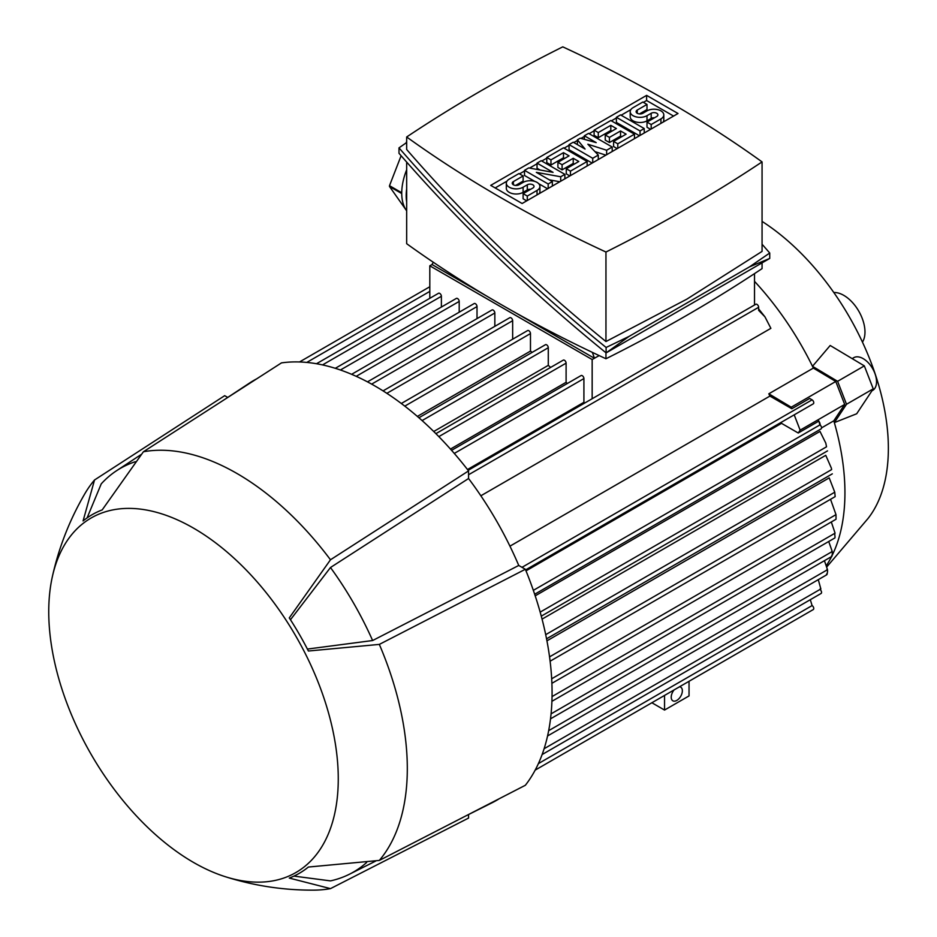 <?xml version="1.0" encoding="UTF-8"?>
<svg xmlns="http://www.w3.org/2000/svg" width="937" height="937" viewBox="0 0 937 937"><rect width="100%" height="100%" fill="white"/><g stroke="black" fill="none" stroke-linecap="round" stroke-linejoin="round"><path stroke-width="1.41" d="M862.462 342.134A29.925 17.276 -120 0 0 843.827 295.389A29.925 17.276 -120 0 0 833.813 292.508M826.856 566.826L867.943 518.583A188.981 109.102 -120 0 0 762.062 221.401M826.457 565.479A212.594 122.747 -120 0 0 831.599 556.555M831.623 555.735L832.138 555.442A212.594 122.747 -120 0 0 834.34 422.61L846.509 404.269L837.608 381.312L812.496 366.308L830.194 345.484L864.336 365.887L873.237 388.843L856.687 413.767L834.34 422.61A212.594 122.747 60 0 0 833.813 420.807L821.55 427.881M509.951 546.166L769.909 396.082A212.594 122.747 -120 0 0 768.82 393.798L813.363 368.089A212.594 122.747 60 0 0 812.496 366.308L812.496 366.308A212.594 122.747 -120 0 0 754.519 281.346M852.155 358.602L853.724 357.7A18.892 10.916 60 0 1 874.748 373.031A18.892 10.916 60 0 1 872.628 390.424L871.914 390.834M584.583 403.109A212.594 122.747 -120 0 0 583.915 402.301L467.493 469.519M758.642 308.905L764.955 316.847L770.882 328.337L480.857 495.778M535.191 595.85L819.992 431.418L825.813 443.166L826.528 446.808L540.169 612.13M542.054 619.123L825.755 455.323L831.412 468.219L831.623 469.589L545.697 634.665M546.939 640.838L829.198 477.882L834.762 492.206L549.55 656.872M836.027 518.477L835.991 514.636L830.533 499.304M548.66 730.673L827.5 569.696L824.431 560.677M827.055 574.322C827.781 570.844 827.711 569.251 826.879 569.532M826.528 574.1L827.23 573.702M544.104 748.733L820.859 588.951L818.282 579.663M542.125 754.543L821.058 593.484A2.366 1.359 -120 0 0 821.55 592.407A2.366 1.359 -120 0 0 820.824 590.392L820.262 588.659M758.15 641.388A2.366 1.359 -120 0 0 758.174 641.365L689.035 681.281L689.035 695.922L664.544 710.059L651.871 702.75L535.168 770.12L813.269 609.565A2.366 1.359 -120 0 0 813.761 608.476A2.366 1.359 -120 0 0 812.086 605.583L810.318 599.692M525.61 569.907L813.269 403.835A2.366 1.359 -120 0 0 813.761 402.746A2.366 1.359 -120 0 0 812.086 399.853L809.65 398.448L791.824 408.731L769.909 396.082M768.82 393.798L791.226 407.197L791.824 408.731M813.363 368.089L835.769 381.476L791.226 407.197M794.201 414.845L800.139 430.153L798.242 433.011L781.517 423.348A212.594 122.747 -120 0 0 781.142 422.376M835.769 381.476L844.682 404.433L800.139 430.153M526.008 570.867L781.517 423.348M844.682 404.433L833.813 420.807M820.824 428.994A2.366 1.359 -120 0 0 821.058 428.9A2.366 1.359 -120 0 0 821.55 427.822A2.366 1.359 -120 0 0 819.887 424.929L818.903 421.076L798.242 433.011M819.898 423.477L818.528 420.654M819.617 422.388L820.39 425.316M754.519 273.627L754.519 304.993M514.612 312.208L594.374 358.262L592.161 359.539L429.802 265.803L429.802 298.317M429.802 265.803L432.027 264.527L487.287 296.432M592.161 359.539L592.161 398.729M441.386 307.055L441.386 296.279A2.366 1.359 -120 0 0 439.711 293.386A2.366 1.359 -120 0 0 438.539 293.269L316.495 363.732M459.2 312.197L459.2 301.421A2.366 1.359 -120 0 0 457.537 298.528A2.366 1.359 -120 0 0 456.354 298.411L335.294 368.311M477.015 318.627L477.015 306.575A2.366 1.359 -120 0 0 475.352 303.67A2.366 1.359 -120 0 0 474.169 303.565L351.609 374.32M494.841 326.345L494.841 312.993A2.366 1.359 -120 0 0 493.167 310.1A2.366 1.359 -120 0 0 491.984 309.983L367.48 381.863M512.656 339.206L512.656 320.712A2.366 1.359 -120 0 0 510.981 317.819A2.366 1.359 -120 0 0 509.798 317.702L383.057 390.881M532.169 352.359A212.594 122.747 -120 0 0 530.471 351.106L530.471 333.572A2.366 1.359 -120 0 0 528.796 330.679A2.366 1.359 -120 0 0 527.613 330.562L401.317 403.484M550.628 367.421A212.594 122.747 -120 0 0 548.286 365.36L548.286 347.721A2.366 1.359 -120 0 0 546.611 344.816A2.366 1.359 -120 0 0 545.439 344.711L418.909 417.75M567.283 383.526A212.594 122.747 -120 0 0 566.1 382.308L566.1 363.146A2.366 1.359 -120 0 0 564.437 360.253A2.366 1.359 -120 0 0 563.254 360.136L435.904 433.655M583.915 402.301L583.915 378.571A2.366 1.359 -120 0 0 582.252 375.678A2.366 1.359 -120 0 0 581.069 375.561L451.575 450.334M530.471 351.106L417.363 416.415M548.286 365.36L433.726 431.5M566.1 382.308L450.463 449.069M825.813 443.166L826.528 446.808M831.412 468.219L831.623 469.589M835.148 496.528L834.762 492.206L835.148 496.528M551.073 713.853L832.243 551.518L828.718 541.492M832.068 555.852C832.489 552.28 832.372 550.815 831.705 551.46M552.045 696.578L835.078 533.165L831.318 521.991M835.043 537.241L834.691 533.2M764.943 316.847L758.642 310.346L758.642 307.277A2.366 1.359 -120 0 0 756.967 304.384A2.366 1.359 -120 0 0 755.784 304.267L468.125 470.339M594.374 358.262L599.2 355.603M433.281 262.231L432.027 264.527M762.062 262.864L762.062 268.626A1537.699 887.784 180 0 1 686.809 315.312A1537.699 887.784 180 0 1 605.958 358.754A1288.82 744.095 180 0 1 406.67 243.702L406.67 162.089M605.958 352.769L605.958 358.754M406.67 202.041A48.818 28.18 -60 0 1 406.67 188.876M406.084 142.939L406.459 141.979A48.818 28.18 -60 0 1 406.67 141.71M406.67 169.784A48.818 28.18 120 0 0 401.739 192.764L389.499 185.69L401.118 155.741M406.541 210.661L389.499 186.486A48.818 28.18 -60 0 1 389.499 185.69M389.499 186.486L401.739 193.561A48.818 28.18 120 0 0 406.67 210.837M769.734 253.013L769.734 258.436L606.11 352.898C529.581 290.693 460.535 224.154 398.998 153.305L398.998 147.87C460.535 218.731 529.581 285.27 606.11 347.475L629.114 336.371L749.565 266.834L769.734 253.013L762.062 244.229M406.67 142.529L398.998 147.87M406.67 136.978L406.67 149.487C465.841 217.689 532.275 281.697 605.958 341.536L686.809 299.172L762.062 251.409L762.062 161.902A1288.82 744.095 0 0 0 562.774 46.85A1537.699 887.784 0 0 0 481.923 90.292A1537.699 887.784 0 0 0 406.67 136.978A1288.82 744.095 0 0 0 605.958 252.03A1537.699 887.784 0 0 0 686.809 208.588A1537.699 887.784 0 0 0 762.062 161.902M605.958 252.03L605.958 341.536M629.114 336.371L606.11 352.898L606.11 347.475M769.734 258.436L749.565 266.834M490.719 185.374L646.612 95.375L678.013 113.506L522.12 203.505L490.719 185.374M646.612 95.375L646.612 100.517L673.562 116.071M495.169 187.95L506.999 181.122M519.531 173.884L524.509 171.014M529.581 168.086L537.042 163.776M541.797 161.035L546.786 158.154M564.074 148.175L569.052 145.294M573.819 142.541L577.403 140.468M580.975 138.407L584.36 136.451M589.127 133.71L594.105 130.829M611.392 120.85L616.382 117.968M621.137 115.228L630.87 109.606M643.414 102.367L646.612 100.517M559.811 181.743L549.34 179.845M547.595 188.805L538.705 183.675M534.816 181.427L524.509 175.477L524.509 170.335L528.691 167.922L553.053 172.349L537.042 163.108L537.042 168.25L540.052 169.984M605.888 155.144L595.007 151.653M592.137 163.085L569.052 149.768L569.052 144.614L573.233 142.213L585.063 149.042L577.403 139.8L577.403 144.614M639.456 135.76L616.382 122.442L616.382 117.301L620.552 114.888L644.223 128.545L644.223 133.019M646.998 104.44L637.254 110.062A3.935 2.272 0 0 0 636.106 111.667A3.935 2.272 0 0 0 638.542 113.775A3.935 2.272 0 0 0 642.829 113.283L646.998 110.871A9.838 5.681 0 0 1 657.727 109.641A9.838 5.681 0 0 1 663.806 114.888A9.838 5.681 0 0 1 660.925 118.905L651.18 124.527L646.998 122.115L656.743 116.493A3.935 2.272 0 0 0 657.903 114.888A3.935 2.272 0 0 0 655.467 112.78A3.935 2.272 0 0 0 651.18 113.283L646.998 115.684A9.838 5.681 0 0 1 636.282 116.926A9.838 5.681 0 0 1 630.203 111.667A9.838 5.681 0 0 1 633.084 107.65L642.829 102.028L646.998 104.44L646.998 109.582L639.491 113.916M663.806 114.888L663.806 120.03A9.838 5.681 180 0 1 663.127 122.091M650.594 129.329L646.998 127.256L646.998 122.115M654.518 117.781A3.935 2.272 0 0 0 651.18 118.425L646.998 120.826A9.838 5.681 180 0 1 636.282 122.068A9.838 5.681 180 0 1 630.203 116.809L630.203 111.667M617.19 148.62L613.594 146.547L613.594 141.405L626.127 134.167L620.552 130.957L620.552 136.099L609.425 142.529L605.243 140.117L605.243 134.975L616.382 128.545L610.807 125.335L610.807 130.477L598.286 137.704L594.105 135.303L594.105 130.149L610.807 120.51L634.478 134.167L634.478 138.641M621.664 136.743L620.552 136.099M611.931 131.121L610.807 130.477M569.86 175.945L566.276 173.872L566.276 168.73L578.797 161.492L573.233 158.283L573.233 163.425L562.095 169.855L557.913 167.442L557.913 162.3L569.052 155.87L563.488 152.661L563.488 157.803L550.956 165.029L546.786 162.616L546.786 157.475L563.488 147.835L587.148 161.492L587.148 165.966M574.346 164.069L573.233 163.425M564.601 158.447L563.488 157.803M523.115 175.957L513.382 181.591A3.935 2.272 0 0 0 512.223 183.195A3.935 2.272 0 0 0 514.659 185.292A3.935 2.272 0 0 0 518.946 184.8L523.115 182.387A9.838 5.681 0 0 1 533.844 181.157A9.838 5.681 0 0 1 539.923 186.404A9.838 5.681 0 0 1 537.042 190.422L527.297 196.056L523.115 193.643L532.86 188.021A3.935 2.272 0 0 0 534.02 186.404A3.935 2.272 0 0 0 531.584 184.308A3.935 2.272 0 0 0 527.297 184.8L523.115 187.213A9.838 5.681 0 0 1 512.398 188.442A9.838 5.681 0 0 1 506.32 183.195A9.838 5.681 0 0 1 509.201 179.178L518.946 173.556L523.115 175.957L523.115 181.099L515.608 185.444M539.923 186.404L539.923 191.546A9.838 5.681 180 0 1 539.243 193.619M526.711 200.858L523.115 198.785L523.115 193.643M530.635 189.297A3.935 2.272 0 0 0 527.297 189.942L523.115 192.354A9.838 5.681 180 0 1 512.398 193.584A9.838 5.681 180 0 1 506.32 188.337L506.32 183.195M537.042 163.108L541.211 160.695L564.882 174.352L560.701 176.765L536.339 172.349L552.35 181.591L552.35 186.053M560.701 176.765L560.701 181.228M564.882 174.352L564.882 178.826M552.35 181.591L548.18 183.992L548.18 188.466M548.18 183.992L524.509 170.335M577.403 139.8L580.19 138.196L596.201 142.611L584.36 135.783L588.541 133.37L612.201 147.027L606.637 150.248L587.85 144.216L598.286 155.062L592.723 158.283L592.723 162.745M592.723 158.283L569.052 144.614M598.286 155.062L598.286 159.536M606.637 150.248L606.637 154.71M612.201 147.027L612.201 151.501M584.36 135.783L584.36 139.344M644.223 128.545L640.041 130.957L640.041 135.432M640.041 130.957L616.382 117.301M651.18 124.527L651.18 129.001M634.478 134.167L617.776 143.818L617.776 148.28M617.776 143.818L613.594 141.405M610.807 125.335L598.286 132.562L598.286 137.704M598.286 132.562L594.105 130.149M620.552 130.957L609.425 137.388L609.425 142.529M609.425 137.388L605.243 134.975M587.148 161.492L570.446 171.143L570.446 175.606M570.446 171.143L566.276 168.73M563.488 152.661L550.956 159.887L550.956 165.029M550.956 159.887L546.786 157.475M573.233 158.283L562.095 164.713L562.095 169.855M562.095 164.713L557.913 162.3M527.297 196.056L527.297 200.518M594.491 358.332L592.348 352.371M664.544 695.43L664.544 710.059M679.477 686.809A7.871 4.544 -60 0 1 680.731 687.172A7.871 4.544 -60 0 1 682.359 690.768A7.871 4.544 -60 0 1 678.927 698.697A7.871 4.544 -60 0 1 672.848 700.806A7.871 4.544 -60 0 1 671.22 697.198A7.871 4.544 -60 0 1 674.101 689.913M466.521 815.565L492.054 802.775A242.519 140.023 -120 0 0 499.116 798.792M468.559 814.546L468.559 818.071L330.48 888.627L289.275 878.074A207.077 119.561 -120 0 0 308.39 867.041L379.333 860.424L525.352 785.276A250.39 144.567 -120 0 0 525.352 569.263L379.333 644.398L308.39 651.016A207.077 119.561 -120 0 0 289.275 617.905L330.48 559.776A240.95 139.109 -120 0 0 236.932 473.466A240.95 139.109 -120 0 0 143.396 451.763L102.192 509.904A207.077 119.561 -120 0 0 83.077 520.937L94.532 479.978A240.95 139.109 -120 0 0 84.74 493.904C69.572 519.976 58.738 547.735 52.249 577.157A204.723 118.203 -120 0 0 193.502 862.427A204.723 118.203 -120 0 0 225.173 876.657A204.723 118.203 -120 0 0 337.39 759.954A204.723 118.203 -120 0 0 193.502 528.117A204.723 118.203 -120 0 0 52.249 577.157M94.532 479.978L224.693 395.672L227.738 397.44M256.656 378.853A242.519 140.023 -120 0 0 249.675 382.964L225.911 398.635M330.48 559.776L468.559 470.901A250.39 144.567 -120 0 0 375.023 386.032A250.39 144.567 -120 0 0 281.475 362.888L143.396 451.763M468.559 470.901L468.559 478.514A242.519 140.023 -120 0 1 518.747 565.456L525.352 569.263M135.291 461.718A233.067 134.565 -120 0 0 116.481 470.772A233.067 134.565 -120 0 0 101.243 483.855L87.094 517.903M518.747 565.456L372.621 640.533A233.067 134.565 -120 0 0 330.48 567.517L468.559 478.514M290.458 619.744L330.48 567.517M372.621 640.533L307.395 649.072M293.913 876.107L330.48 880.885A233.067 134.565 -120 0 0 349.419 874.233A233.067 134.565 -120 0 0 366.66 862.462M379.333 860.424A240.95 139.109 -120 0 0 379.333 644.398M225.173 876.657C253.892 885.758 283.349 890.255 313.52 890.15A240.95 139.109 -120 0 0 330.48 888.627M846.509 404.269L873.237 388.843M837.608 381.312L864.336 365.887M812.086 605.583L538.388 763.608M812.086 399.853L522.003 567.33M819.887 424.929L533.34 590.357M583.915 378.571L454.281 453.426M566.1 363.146L438.832 436.619M548.286 347.721L422.095 420.572M530.471 333.572L404.784 406.131M512.656 320.712L386.864 393.329M494.841 312.993L371.649 384.123M477.015 306.575L356.201 376.323M459.2 301.421L340.424 369.998M441.386 296.279L322.515 364.915M835.991 514.636L551.67 678.786M429.802 291.395L306.774 362.432M758.642 307.277L468.559 474.754M660.925 118.905L660.925 123.368M637.254 110.062L637.254 113.283M646.998 115.684L646.998 120.826M651.18 113.283L651.18 118.425M537.042 190.422L537.042 194.896M513.382 181.591L513.382 184.8M523.115 187.213L523.115 192.354M527.297 184.8L527.297 189.942M836.027 516.217L836.027 519.25L551.893 683.319M826.821 574.732L547.559 735.967M821.058 428.9L534.664 594.257M827.535 450.884L541.27 616.159M832.325 473.841L546.54 638.823M835.148 496.633L550.113 661.206M831.857 556.402L550.523 718.831M834.914 537.92L551.916 701.309M429.802 286.745L299.512 361.963M116.481 470.772L141.065 454.574M349.419 874.233L375.737 861.044"/></g></svg>
